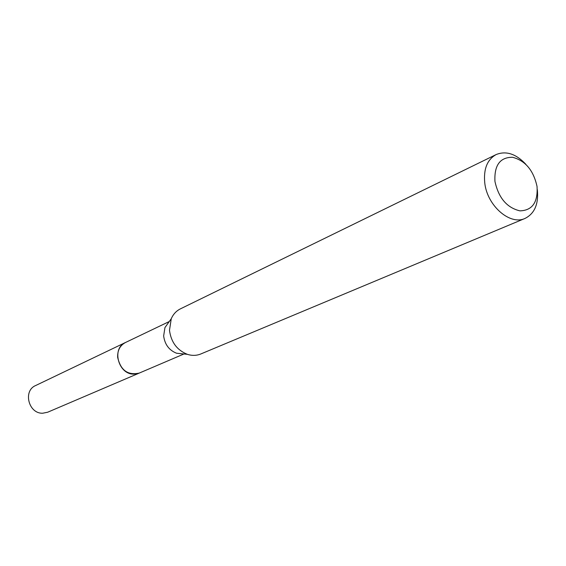 <?xml version="1.0" encoding="UTF-8"?>
<svg xmlns="http://www.w3.org/2000/svg" width="566" height="566" viewBox="0 0 566 566"><rect width="100%" height="100%" fill="white"/><g stroke="black" fill="none" stroke-linecap="round" stroke-linejoin="round"><path stroke-width="0.85" d="M537.339 189.674C538.719 203.986 534.622 213.566 525.05 218.419L200.781 353.983C196.544 355.703 192.072 355.823 187.381 354.33L176.564 353.234C169.1 350.248 164.798 344.482 163.652 335.942L164.947 327.587L171.257 318.736C173.231 314.222 176.267 310.939 180.356 308.887L496.127 154.568C506.089 150.57 515.994 153.811 525.842 164.289M139.689 372.895L139.286 373.079C127.803 375.548 120.586 370.277 117.643 357.259C117.445 350.354 120.049 345.444 125.447 342.522L169.262 321.538M187.381 354.33C177.052 350.177 171.088 342.175 169.482 330.311L171.257 318.736M525.05 218.419C510.108 225.657 487.213 205.819 484.772 183.009C483.421 169.078 487.206 159.598 496.127 154.568M537.028 186.419C538.047 202.288 532.358 210.439 519.956 210.863C506.924 207.772 498.582 197.951 494.946 181.41C494.16 165.293 500.011 157.249 512.506 157.27C525.312 160.61 533.483 170.331 537.028 186.419M125.447 342.515C111.332 348.281 118.344 374.678 133.894 374.112L139.286 373.079L47.657 412.225L42.754 413.215C28.661 413.937 22.711 390.873 35.58 385.566L125.843 342.331M139.278 373.072L183.957 353.983"/></g></svg>

